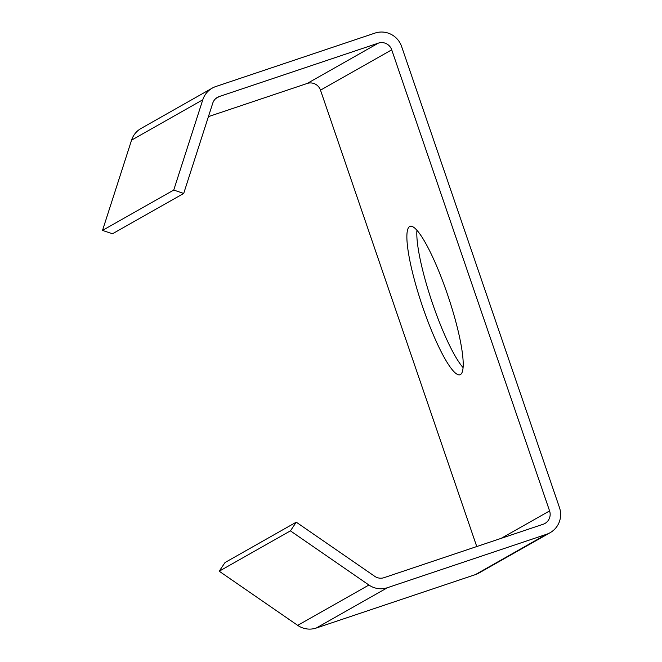 <?xml version="1.0" encoding="UTF-8"?>
<svg xmlns="http://www.w3.org/2000/svg" width="662" height="662" viewBox="0 0 662 662"><rect width="100%" height="100%" fill="white"/><g stroke="black" fill="none" stroke-linecap="round" stroke-linejoin="round"><path stroke-width="0.99" d="M409.695 226.503A78.298 13.753 71.4 0 1 410.126 226.313A78.298 13.753 71.4 0 1 447.653 294.904A78.298 13.753 71.4 0 1 460.388 374.584A78.298 13.753 71.4 0 1 459.958 374.775A78.298 13.753 71.4 0 1 422.43 306.183A78.298 13.753 71.4 0 1 409.695 226.503M416.936 230.202A78.298 13.753 -108.6 0 0 431.897 301.599A78.298 13.753 -108.6 0 0 463.044 367.559M476.756 546.547L320.499 90.164A10.6 10.426 60.5 0 0 307.176 83.462L208.431 116.62M296.253 522.177L225.039 562.518L219.205 571.207L290.428 530.866L296.253 522.177L374.75 576.337A10.6 10.426 -119.5 0 0 384.018 577.678L543.121 524.263A10.6 10.426 -119.5 0 0 549.584 510.915L391.714 49.824A10.6 10.426 60.5 0 0 378.391 43.121L219.287 96.536A10.6 10.426 60.5 0 0 212.75 103.173L183.705 193.445L173.742 190.06L202.787 99.788A21.201 20.861 -119.5 0 1 215.853 86.515L374.957 33.1A21.201 20.861 -119.5 0 1 401.611 46.506L559.481 507.597A21.201 20.861 -119.5 0 1 546.555 534.284L387.452 587.699A21.201 20.861 -119.5 0 1 368.924 585.026L297.701 625.367A21.201 20.861 60.5 0 0 316.229 628.039L475.341 574.633A21.201 20.861 60.5 0 0 478.924 573.027L550.139 532.687M173.742 190.06L102.519 230.401L112.49 233.785L183.705 193.445M102.519 230.401L131.572 140.129L202.787 99.788M212.27 88.112L141.047 128.453A21.201 20.861 60.5 0 0 131.572 140.129M219.205 571.207L297.701 625.367M290.428 530.866L368.924 585.026M320.499 90.164L391.714 49.824M307.176 83.462L378.391 43.121M215.886 98.464L219.287 96.536M549.584 510.915L501.151 538.355M387.452 587.699L316.229 628.039M546.555 534.284L475.341 574.633"/></g></svg>
